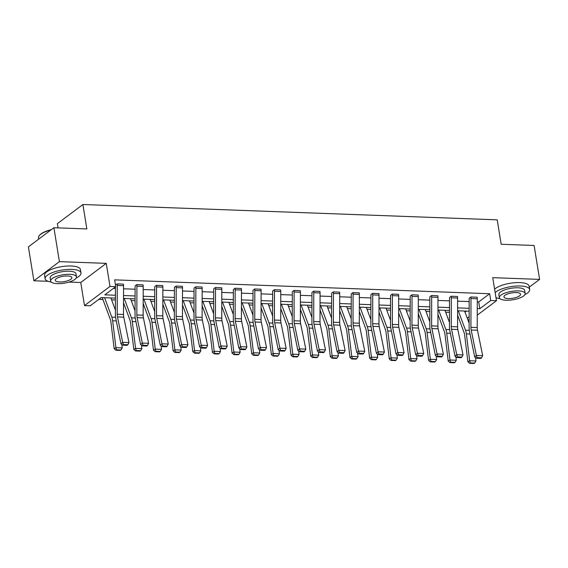 <?xml version="1.0" encoding="UTF-8"?>
<svg xmlns="http://www.w3.org/2000/svg" width="568" height="568" viewBox="0 0 568 568"><rect width="100%" height="100%" fill="white"/><g stroke="black" fill="none" stroke-linecap="round" stroke-linejoin="round"><path stroke-width="0.85" d="M529.291 287.131L539.6 279.392L492.74 277.66L496.475 300.721L477.248 315.155M53.91 227.718L59.406 261.635L33.895 280.777L28.4 246.86L53.91 227.718L86.854 228.932L82.9 204.516L497.213 219.837L501.168 244.254L534.105 245.475L539.6 279.392M496.013 297.873L496.773 297.902M469.132 319.805L467.84 319.756M98.782 299.364L102.936 299.514M111.584 299.833L115.425 299.975M131.236 300.564L135.07 300.706M150.882 301.288L154.723 301.43M170.535 302.013L174.376 302.155M190.188 302.744L194.029 302.886M209.84 303.468L213.674 303.61M229.486 304.192L233.327 304.334M249.139 304.924L252.98 305.066M268.792 305.648L272.633 305.79M288.445 306.379L292.286 306.521M308.09 307.103L311.931 307.245M327.743 307.828L331.584 307.97M347.396 308.559L351.237 308.701M367.049 309.283L370.89 309.425M386.701 310.007L390.535 310.149M406.347 310.739L410.188 310.881M426 311.463L429.841 311.605M445.653 312.194L449.494 312.336M115.425 298.115L101.154 297.582L90.22 305.79L84.49 305.577L110 286.428L115.737 286.641L104.803 294.842L115.432 295.239M69.012 282.076L80.755 282.509L84.49 305.577M33.895 280.777L48.074 281.302M58.071 227.867L57.382 223.657L82.9 204.516M136.781 284.611L136.789 284.639A5.084 2.528 92.1 0 1 136.909 286.187L136.86 314.97A7.263 3.614 -87.9 0 0 137.115 317.654L142.312 343.065L140.63 344.606L135.44 319.188A10.898 5.417 92.1 0 1 135.049 315.155L135.099 286.378A1.455 0.724 -87.9 0 0 135.063 285.931L136.781 284.611L143.086 284.873A5.084 2.528 92.1 0 1 143.207 286.421L143.157 315.197A7.263 3.614 -87.9 0 0 143.413 317.888L148.61 343.299L142.312 343.065L143.101 345.273L142.426 345.891L146.835 346.054L147.51 345.436L143.101 345.273M176.087 286.066L176.087 286.094A5.084 2.528 92.1 0 1 176.208 287.635L176.158 316.419A7.263 3.614 -87.9 0 0 176.421 319.109L181.611 344.52L179.935 346.054L174.738 320.643A10.898 5.417 92.1 0 1 174.355 316.61L174.397 287.827A1.455 0.724 -87.9 0 0 174.362 287.387L176.087 286.066L182.385 286.329A5.084 2.528 92.1 0 1 182.506 287.869L182.456 316.653A7.263 3.614 -87.9 0 0 182.719 319.344L187.909 344.755L181.611 344.52L182.406 346.728L181.732 347.339L186.141 347.502L186.815 346.892L182.406 346.728M215.386 287.522L215.393 287.55A5.084 2.528 92.1 0 1 215.513 289.091L215.464 317.874A7.263 3.614 -87.9 0 0 215.719 320.565L220.916 345.976L219.234 347.51L214.044 322.099A10.898 5.417 92.1 0 1 213.653 318.066L213.703 289.282A1.455 0.724 -87.9 0 0 213.667 288.842L215.386 287.522L221.69 287.784A5.084 2.528 92.1 0 1 221.811 289.325L221.761 318.108A7.263 3.614 -87.9 0 0 222.017 320.799L227.214 346.21L220.916 345.976L221.705 348.184L221.037 348.795L225.446 348.958L226.114 348.347L221.705 348.184M254.691 288.977L254.691 288.998A5.084 2.528 92.1 0 1 254.812 290.546L254.762 319.33A7.263 3.614 -87.9 0 0 255.025 322.013L260.215 347.431L258.539 348.965L253.342 323.554A10.898 5.417 92.1 0 1 252.959 319.521L253.001 290.738A1.455 0.724 -87.9 0 0 252.973 290.298L254.691 288.977L260.989 289.233A5.084 2.528 92.1 0 1 261.11 290.781L261.067 319.564A7.263 3.614 -87.9 0 0 261.323 322.248L266.513 347.659L260.215 347.431L261.01 349.632L260.336 350.25L264.745 350.413L265.419 349.796L261.01 349.632M293.99 290.425L293.997 290.454A5.084 2.528 92.1 0 1 294.118 292.002L294.068 320.785A7.263 3.614 -87.9 0 0 294.323 323.469L299.521 348.88L297.838 350.421L292.648 325.002A10.898 5.417 92.1 0 1 292.257 320.97L292.307 292.193A1.455 0.724 -87.9 0 0 292.271 291.746L293.99 290.425L300.294 290.688A5.084 2.528 92.1 0 1 300.415 292.236L300.365 321.012A7.263 3.614 -87.9 0 0 300.628 323.703L305.818 349.114L299.521 348.88L300.309 351.088L299.641 351.706L304.05 351.869L304.718 351.251L300.309 351.088M333.295 291.881L333.295 291.909A5.084 2.528 92.1 0 1 333.416 293.45L333.373 322.233A7.263 3.614 -87.9 0 0 333.629 324.924L338.819 350.335L337.144 351.869L331.946 326.458A10.898 5.417 92.1 0 1 331.563 322.425L331.606 293.642A1.455 0.724 -87.9 0 0 331.577 293.202L333.295 291.881L339.6 292.144A5.084 2.528 92.1 0 1 339.714 293.684L339.671 322.468A7.263 3.614 -87.9 0 0 339.927 325.159L345.124 350.57L338.819 350.335L339.614 352.543L338.94 353.154L343.349 353.317L344.023 352.707L339.614 352.543M372.594 293.336L372.601 293.365A5.084 2.528 92.1 0 1 372.722 294.906L372.672 323.689A7.263 3.614 -87.9 0 0 372.935 326.38L378.125 351.791L376.442 353.324L371.252 327.913A10.898 5.417 92.1 0 1 370.861 323.881L370.911 295.097A1.455 0.724 -87.9 0 0 370.876 294.657L372.594 293.336L378.899 293.592A5.084 2.528 92.1 0 1 379.019 295.14L378.97 323.923A7.263 3.614 -87.9 0 0 379.232 326.614L384.422 352.025L378.125 351.791L378.913 353.999L378.245 354.609L382.655 354.773L383.322 354.162L378.913 353.999M411.899 294.792L411.906 294.813A5.084 2.528 92.1 0 1 412.02 296.361L411.977 325.144A7.263 3.614 -87.9 0 0 412.233 327.828L417.43 353.246L415.748 354.78L410.55 329.369A10.898 5.417 92.1 0 1 410.167 325.336L410.217 296.553A1.455 0.724 -87.9 0 0 410.181 296.113L411.899 294.792L418.204 295.048A5.084 2.528 92.1 0 1 418.318 296.595L418.275 325.379A7.263 3.614 -87.9 0 0 418.531 328.063L423.728 353.474L417.43 353.246L418.218 355.447L417.544 356.065L421.953 356.228L422.627 355.611L418.218 355.447M451.198 296.24L451.205 296.269A5.084 2.528 92.1 0 1 451.326 297.817L451.276 326.593A7.263 3.614 -87.9 0 0 451.539 329.284L456.729 354.695L455.046 356.235L449.856 330.817A10.898 5.417 92.1 0 1 449.465 326.785L449.515 298.008A1.455 0.724 -87.9 0 0 449.48 297.561L451.198 296.24L457.503 296.503A5.084 2.528 92.1 0 1 457.623 298.044L457.574 326.827A7.263 3.614 -87.9 0 0 457.836 329.518L463.026 354.929L456.729 354.695L457.517 356.903L456.85 357.52L461.259 357.684L461.926 357.066L457.517 356.903M113.366 288.416L115.439 288.494M123.547 288.792L135.092 289.219M143.2 289.524L154.744 289.95M162.853 290.248L174.397 290.674M182.498 290.972L194.043 291.398M202.151 291.704L213.696 292.129M221.804 292.428L233.349 292.854M241.457 293.152L253.001 293.585M261.11 293.883L272.647 294.309M280.755 294.607L292.3 295.033M300.408 295.332L311.953 295.765M320.061 296.063L331.606 296.489M339.714 296.787L351.258 297.213M359.359 297.518L370.904 297.944M379.012 298.243L390.557 298.669M398.665 298.967L410.21 299.393M418.318 299.698L429.862 300.124M437.964 300.422L449.508 300.848M457.616 301.146L469.161 301.58M477.269 301.878L478.717 301.928L489.644 293.727L114.637 279.861L115.737 286.641M470.851 296.972L470.858 297A5.084 2.528 92.1 0 1 470.978 298.541L470.929 327.324A7.263 3.614 -87.9 0 0 471.184 330.015L476.382 355.426L474.699 356.96L469.509 331.549A10.898 5.417 92.1 0 1 469.118 327.516L469.168 298.732A1.455 0.724 -87.9 0 0 469.132 298.292L470.851 296.972L477.155 297.227A5.084 2.528 92.1 0 1 477.276 298.775L477.226 327.558A7.263 3.614 -87.9 0 0 477.482 330.242L482.679 355.66L476.382 355.426L477.17 357.627L476.502 358.245L480.904 358.408L481.579 357.79L477.17 357.627M431.552 295.516L431.552 295.545A5.084 2.528 92.1 0 1 431.673 297.085L431.623 325.869A7.263 3.614 -87.9 0 0 431.886 328.56L437.076 353.971L435.4 355.504L430.203 330.093A10.898 5.417 92.1 0 1 429.82 326.06L429.862 297.277A1.455 0.724 -87.9 0 0 429.827 296.837L431.552 295.516L437.85 295.779A5.084 2.528 92.1 0 1 437.971 297.32L437.921 326.103A7.263 3.614 -87.9 0 0 438.184 328.794L443.374 354.205L437.076 353.971L437.871 356.179L437.197 356.789L441.606 356.952L442.28 356.342L437.871 356.179M392.247 294.061L392.254 294.089A5.084 2.528 92.1 0 1 392.374 295.637L392.325 324.413A7.263 3.614 -87.9 0 0 392.58 327.104L397.777 352.515L396.095 354.049L390.905 328.638A10.898 5.417 92.1 0 1 390.514 324.605L390.564 295.821A1.455 0.724 -87.9 0 0 390.528 295.381L392.247 294.061L398.551 294.323A5.084 2.528 92.1 0 1 398.672 295.864L398.622 324.647A7.263 3.614 -87.9 0 0 398.878 327.338L404.075 352.749L397.777 352.515L398.566 354.723L397.891 355.334L402.3 355.497L402.975 354.886L398.566 354.723M352.948 292.605L352.948 292.634A5.084 2.528 92.1 0 1 353.069 294.181L353.019 322.965A7.263 3.614 -87.9 0 0 353.282 325.649L358.472 351.067L356.796 352.6L351.599 327.189A10.898 5.417 92.1 0 1 351.209 323.149L351.258 294.373A1.455 0.724 -87.9 0 0 351.223 293.933L352.948 292.605L359.246 292.868A5.084 2.528 92.1 0 1 359.366 294.416L359.317 323.192A7.263 3.614 -87.9 0 0 359.579 325.883L364.77 351.294L358.472 351.067L359.267 353.268L358.593 353.885L363.002 354.049L363.676 353.431L359.267 353.268M319.947 291.412L313.65 291.185A5.084 2.528 92.1 0 1 313.77 292.726L313.721 321.509A7.263 3.614 -87.9 0 0 313.976 324.2L319.173 349.611L317.491 351.145L312.301 325.734A10.898 5.417 92.1 0 1 311.91 321.701L311.96 292.918A1.455 0.724 -87.9 0 0 311.924 292.477L313.642 291.157L319.947 291.412A5.084 2.528 92.1 0 1 320.068 292.96L320.018 321.744A7.263 3.614 -87.9 0 0 320.274 324.427L325.471 349.845L319.173 349.611L319.961 351.812L319.287 352.43L323.696 352.593L324.371 351.975L319.961 351.812M280.642 289.964L274.344 289.73A5.084 2.528 92.1 0 1 274.465 291.27L274.415 320.054A7.263 3.614 -87.9 0 0 274.678 322.745L279.868 348.156L278.192 349.689L272.995 324.278A10.898 5.417 92.1 0 1 272.604 320.245L272.654 291.462A1.455 0.724 -87.9 0 0 272.619 291.022L274.344 289.701L280.642 289.964A5.084 2.528 92.1 0 1 280.762 291.505L280.713 320.288A7.263 3.614 -87.9 0 0 280.975 322.979L286.166 348.39L279.868 348.156L280.656 350.364L279.988 350.974L284.398 351.138L285.065 350.527L280.656 350.364M241.343 288.509L235.046 288.274A5.084 2.528 92.1 0 1 235.159 289.822L235.116 318.598A7.263 3.614 -87.9 0 0 235.372 321.289L240.569 346.7L238.887 348.234L233.696 322.823A10.898 5.417 92.1 0 1 233.306 318.79L233.356 290.007A1.455 0.724 -87.9 0 0 233.32 289.566L235.038 288.246L241.343 288.509A5.084 2.528 92.1 0 1 241.464 290.049L241.414 318.833A7.263 3.614 -87.9 0 0 241.67 321.524L246.867 346.934L240.569 346.7L241.357 348.908L240.683 349.519L245.092 349.682L245.766 349.071L241.357 348.908M202.038 287.053L195.74 286.819A5.084 2.528 92.1 0 1 195.861 288.366L195.811 317.15A7.263 3.614 -87.9 0 0 196.074 319.834L201.264 345.252L199.581 346.785L194.391 321.374A10.898 5.417 92.1 0 1 194 317.342L194.05 288.558A1.455 0.724 -87.9 0 0 194.015 288.118L195.733 286.797L202.038 287.053A5.084 2.528 92.1 0 1 202.158 288.601L202.109 317.377A7.263 3.614 -87.9 0 0 202.371 320.068L207.561 345.479L201.264 345.252L202.052 347.453L201.384 348.07L205.793 348.234L206.461 347.616L202.052 347.453M156.434 285.342L156.441 285.37A5.084 2.528 92.1 0 1 156.555 286.911L156.512 315.694A7.263 3.614 -87.9 0 0 156.768 318.385L161.965 343.796L160.282 345.33L155.085 319.919A10.898 5.417 92.1 0 1 154.702 315.886L154.752 287.103A1.455 0.724 -87.9 0 0 154.716 286.662L156.434 285.342L162.739 285.597A5.084 2.528 92.1 0 1 162.853 287.145L162.81 315.929A7.263 3.614 -87.9 0 0 163.066 318.613L168.263 344.031L161.965 343.796L162.753 346.004L162.079 346.615L166.488 346.778L167.162 346.161L162.753 346.004M115.489 285.122L117.129 283.886L123.433 284.149A5.084 2.528 92.1 0 1 123.554 285.69L123.504 314.473A7.263 3.614 -87.9 0 0 123.767 317.164L128.957 342.575L122.66 342.341L123.448 344.549L122.78 345.159L127.189 345.323L127.857 344.712L123.448 344.549M489.644 293.727L490.745 300.515L496.475 300.721M80.755 282.509L106.266 263.367L59.406 261.635M106.266 263.367L110 286.428M477.255 308.616L479.811 308.715L490.745 300.515M123.54 295.537L135.085 295.964M143.186 296.262L154.73 296.688M162.838 296.993L174.383 297.419M182.491 297.717L194.036 298.143M202.144 298.441L213.689 298.867M221.79 299.173L233.334 299.599M241.443 299.897L252.987 300.323M261.095 300.621L272.64 301.054M280.748 301.352L292.293 301.778M300.401 302.077L311.938 302.503M320.047 302.801L331.591 303.234M339.7 303.532L351.244 303.958M359.352 304.256L370.897 304.682M379.005 304.988L390.543 305.414M398.651 305.712L410.195 306.138M418.304 306.436L429.848 306.862M437.956 307.167L449.501 307.593M457.609 307.891L469.154 308.317M469.147 311.2L457.602 310.767M449.494 310.469L437.949 310.043M429.841 309.745L418.296 309.319M410.195 309.013L398.651 308.587M390.543 308.289L378.998 307.863M370.89 307.565L359.345 307.139M351.237 306.834L339.692 306.408M331.591 306.109L320.047 305.683M311.938 305.385L300.394 304.952M292.286 304.654L280.741 304.228M272.633 303.93L261.088 303.504M252.98 303.198L241.443 302.772M233.334 302.474L221.79 302.048M213.682 301.75L202.137 301.324M194.029 301.019L182.484 300.593M174.376 300.294L162.831 299.868M154.73 299.57L143.186 299.137M135.077 298.839L123.533 298.413M467.244 318.144L469.14 316.724M465.036 312.194L466.498 311.101M478.717 301.928L479.811 308.715M474.699 356.96L476.502 358.245M481.579 357.79L482.679 355.66M457.595 315.126L464.042 332.486A7.263 3.614 92.1 0 1 464.617 334.942L467.89 361.795L469.651 360.751L466.378 333.899A10.898 5.417 -87.9 0 0 465.519 330.214L458.305 310.795M469.125 323.206L464.603 311.03M470.29 362.909L469.58 363.321L473.989 363.484L474.699 363.066L470.29 362.909L469.651 360.751L475.948 360.985L475.53 357.549M475.948 360.985L474.699 363.066M469.58 363.321L467.89 361.795M524.931 294.593A18.162 5.886 170.8 0 0 529.681 289.552A18.162 5.886 170.8 0 0 520.373 285.988A18.162 5.886 170.8 0 0 495.154 292.584M529.681 289.552L529.135 286.158A18.162 5.886 170.8 0 0 519.827 282.594A18.162 5.886 170.8 0 0 494.607 289.197M499.357 297.667L498.853 294.543A13.078 4.239 -9.2 0 1 504.881 289.822A13.078 4.239 -9.2 0 1 517.959 287.798A13.078 4.239 -9.2 0 1 524.662 290.362L525.166 293.486A13.078 4.239 170.8 0 0 518.47 290.915A13.078 4.239 170.8 0 0 505.385 292.939A13.078 4.239 170.8 0 0 499.357 297.667A13.078 4.239 170.8 0 0 506.06 300.231A13.078 4.239 170.8 0 0 519.138 298.207A13.078 4.239 170.8 0 0 525.166 293.486M516.262 292.57A8.428 2.733 170.8 0 0 507.827 293.876A8.428 2.733 170.8 0 0 503.944 296.922A8.428 2.733 170.8 0 0 508.261 298.576A8.428 2.733 170.8 0 0 516.695 297.27A8.428 2.733 170.8 0 0 520.579 294.224A8.428 2.733 170.8 0 0 516.262 292.57M495.963 297.568A18.162 5.886 170.8 0 0 499.932 298.64M76.226 278A18.162 5.886 170.8 0 0 80.983 272.952A18.162 5.886 170.8 0 0 71.674 269.388A18.162 5.886 170.8 0 0 53.498 272.2A18.162 5.886 170.8 0 0 45.128 278.76A18.162 5.886 170.8 0 0 51.234 282.048M80.983 272.952L80.429 269.566A18.162 5.886 170.8 0 0 71.128 265.994A18.162 5.886 170.8 0 0 52.952 268.806A18.162 5.886 170.8 0 0 44.581 275.366L45.128 278.76M50.651 281.068L50.147 277.951A13.078 4.239 -9.2 0 1 56.175 273.222A13.078 4.239 -9.2 0 1 69.26 271.199A13.078 4.239 -9.2 0 1 75.963 273.769L76.467 276.886A13.078 4.239 170.8 0 0 69.765 274.323A13.078 4.239 170.8 0 0 56.679 276.346A13.078 4.239 170.8 0 0 50.651 281.068A13.078 4.239 170.8 0 0 57.354 283.638A13.078 4.239 170.8 0 0 70.439 281.614A13.078 4.239 170.8 0 0 76.467 276.886M67.556 275.977A8.428 2.733 170.8 0 0 59.129 277.283A8.428 2.733 170.8 0 0 55.245 280.322A8.428 2.733 170.8 0 0 59.562 281.976A8.428 2.733 170.8 0 0 67.997 280.677A8.428 2.733 170.8 0 0 71.88 277.631A8.428 2.733 170.8 0 0 67.556 275.977M50.815 230.04A18.162 5.886 170.8 0 0 39.256 235.621A18.162 5.886 170.8 0 0 38.496 237.786L38.709 239.121M39.256 235.621L39.604 235.202A17.722 5.744 -9.2 0 1 51.361 229.628M455.046 356.235L456.85 357.52M461.926 357.066L463.026 354.929M435.4 355.504L437.197 356.789M442.28 356.342L443.374 354.205M437.942 314.402L444.396 331.762A7.263 3.614 92.1 0 1 444.964 334.211L448.237 361.07L449.998 360.02L446.725 333.167A10.898 5.417 -87.9 0 0 445.866 329.49L438.652 310.071M449.473 322.482L444.95 310.298M450.637 362.178L449.934 362.597L454.343 362.76L455.046 362.341L450.637 362.178L449.998 360.02L456.296 360.254L455.877 356.825M456.296 360.254L455.046 362.341M449.934 362.597L448.237 361.07M418.289 313.671L424.743 331.037A7.263 3.614 92.1 0 1 425.318 333.487L428.591 360.339L430.345 359.296L427.072 332.443A10.898 5.417 -87.9 0 0 426.213 328.765L418.999 309.34M429.827 321.758L425.297 309.574M430.984 361.454L430.281 361.873L434.69 362.036L435.393 361.617L430.984 361.454L430.345 359.296L436.643 359.53L436.224 356.101M436.643 359.53L435.393 361.617M430.281 361.873L428.591 360.339M415.748 354.78L417.544 356.065M422.627 355.611L423.728 353.474M398.644 312.947L405.09 330.306A7.263 3.614 92.1 0 1 405.666 332.763L408.939 359.615L410.7 358.571L407.426 331.712A10.898 5.417 -87.9 0 0 406.56 328.034L399.347 308.616M410.174 321.026L405.644 308.85M411.331 360.723L410.628 361.141L415.038 361.305L415.74 360.886L411.331 360.723L410.7 358.571L416.997 358.806L416.578 355.369M416.997 358.806L415.74 360.886M410.628 361.141L408.939 359.615M396.095 354.049L397.891 355.334M402.975 354.886L404.075 352.749M378.991 312.215L385.438 329.582A7.263 3.614 92.1 0 1 386.013 332.031L389.286 358.891L391.047 357.84L387.774 330.988A10.898 5.417 -87.9 0 0 386.915 327.31L379.701 307.891M390.521 320.302L385.999 308.119M391.679 359.998L390.976 360.417L395.385 360.581L396.088 360.162L391.679 359.998L391.047 357.84L397.344 358.074L396.925 354.645M397.344 358.074L396.088 360.162M390.976 360.417L389.286 358.891M376.442 353.324L378.245 354.609M383.322 354.162L384.422 352.025M359.338 311.491L365.792 328.858A7.263 3.614 92.1 0 1 366.36 331.307L369.633 358.159L371.394 357.116L368.121 330.264A10.898 5.417 -87.9 0 0 367.262 326.586L360.048 307.16M370.868 319.578L366.346 307.394M372.033 359.274L371.33 359.693L375.739 359.856L376.442 359.438L372.033 359.274L371.394 357.116L377.692 357.35L377.273 353.921M377.692 357.35L376.442 359.438M371.33 359.693L369.633 358.159M356.796 352.6L358.593 353.885M363.676 353.431L364.77 351.294M339.685 310.767L346.139 328.126A7.263 3.614 92.1 0 1 346.714 330.583L349.98 357.435L351.741 356.392L348.468 329.532A10.898 5.417 -87.9 0 0 347.609 325.854L340.395 306.436M351.216 318.847L346.693 306.67M352.38 358.543L351.677 358.962L356.086 359.125L356.789 358.706L352.38 358.543L351.741 356.392L358.039 356.619L357.62 353.189M358.039 356.619L356.789 358.706M351.677 358.962L349.98 357.435M337.144 351.869L338.94 353.154M344.023 352.707L345.124 350.57M320.04 310.036L326.486 327.402A7.263 3.614 92.1 0 1 327.061 329.852L330.335 356.704L332.088 355.66L328.822 328.808A10.898 5.417 -87.9 0 0 327.956 325.13L320.743 305.705M331.57 318.123L327.04 305.939M332.727 357.819L332.024 358.238L336.433 358.401L337.136 357.982L332.727 357.819L332.088 355.66L338.393 355.895L337.974 352.465M338.393 355.895L337.136 357.982M332.024 358.238L330.335 356.704M317.491 351.145L319.287 352.43M324.371 351.975L325.471 349.845M300.387 309.311L306.834 326.671A7.263 3.614 92.1 0 1 307.409 329.128L310.682 355.98L312.443 354.936L309.169 328.084A10.898 5.417 -87.9 0 0 308.31 324.399L301.09 304.981M311.917 317.398L307.394 305.215M313.075 357.094L312.372 357.506L316.781 357.67L317.484 357.258L313.075 357.094L312.443 354.936L318.74 355.17L318.321 351.734M318.74 355.17L317.484 357.258M312.372 357.506L310.682 355.98M297.838 350.421L299.641 351.706M304.718 351.251L305.818 349.114M278.192 349.689L279.988 350.974M285.065 350.527L286.166 348.39M258.539 348.965L260.336 350.25M265.419 349.796L266.513 347.659M238.887 348.234L240.683 349.519M245.766 349.071L246.867 346.934M219.234 347.51L221.037 348.795M226.114 348.347L227.214 346.21M199.581 346.785L201.384 348.07M206.461 347.616L207.561 345.479M179.935 346.054L181.732 347.339M186.815 346.892L187.909 344.755M160.282 345.33L162.079 346.615M167.162 346.161L168.263 344.031M140.63 344.606L142.426 345.891M147.51 345.436L148.61 343.299M117.129 283.886L117.136 283.915A5.084 2.528 92.1 0 1 117.257 285.455L117.207 314.239A7.263 3.614 -87.9 0 0 117.469 316.93L122.66 342.341L120.977 343.874L115.787 318.463A10.898 5.417 92.1 0 1 115.396 314.431L115.446 286.861M120.977 343.874L122.78 345.159M127.857 344.712L128.957 342.575M280.734 308.587L287.188 325.947A7.263 3.614 92.1 0 1 287.756 328.396L291.029 355.256L292.79 354.205L289.517 327.353A10.898 5.417 -87.9 0 0 288.658 323.675L281.444 304.256M292.264 316.667L287.742 304.483M293.429 356.363L292.726 356.782L297.135 356.945L297.838 356.526L293.429 356.363L292.79 354.205L299.087 354.439L298.669 351.01M299.087 354.439L297.838 356.526M292.726 356.782L291.029 355.256M261.081 307.856L267.535 325.223A7.263 3.614 92.1 0 1 268.11 327.672L271.376 354.524L273.137 353.481L269.864 326.628A10.898 5.417 -87.9 0 0 269.005 322.951L261.791 303.525M272.612 315.943L268.089 303.759M273.776 355.639L273.073 356.058L277.482 356.221L278.185 355.802L273.776 355.639L273.137 353.481L279.435 353.715L279.016 350.286M279.435 353.715L278.185 355.802M273.073 356.058L271.376 354.524M241.435 307.132L247.882 324.491A7.263 3.614 92.1 0 1 248.457 326.948L251.731 353.8L253.484 352.756L250.218 325.897A10.898 5.417 -87.9 0 0 249.352 322.219L242.138 302.801M252.966 315.212L248.436 303.035M254.123 354.908L253.42 355.327L257.829 355.49L258.532 355.071L254.123 354.908L253.484 352.756L259.782 352.991L259.37 349.554M259.782 352.991L258.532 355.071M253.42 355.327L251.731 353.8M221.783 306.4L228.229 323.767A7.263 3.614 92.1 0 1 228.805 326.217L232.078 353.076L233.839 352.025L230.565 325.173A10.898 5.417 -87.9 0 0 229.706 321.495L222.486 302.077M233.313 314.487L228.79 302.304M234.47 354.183L233.767 354.602L238.177 354.766L238.879 354.347L234.47 354.183L233.839 352.025L240.136 352.259L239.717 348.83M240.136 352.259L238.879 354.347M233.767 354.602L232.078 353.076M202.13 305.676L208.577 323.043A7.263 3.614 92.1 0 1 209.152 325.492L212.425 352.345L214.186 351.301L210.913 324.449A10.898 5.417 -87.9 0 0 210.054 320.771L202.84 301.345M213.66 313.763L209.138 301.58M214.825 353.459L214.115 353.878L218.524 354.041L219.234 353.623L214.825 353.459L214.186 351.301L220.483 351.535L220.064 348.106M220.483 351.535L219.234 353.623M214.115 353.878L212.425 352.345M182.477 304.952L188.931 322.312A7.263 3.614 92.1 0 1 189.499 324.768L192.772 351.62L194.533 350.577L191.26 323.717A10.898 5.417 -87.9 0 0 190.401 320.04L183.187 300.621M194.007 313.032L189.485 300.855M195.172 352.728L194.469 353.147L198.878 353.31L199.581 352.891L195.172 352.728L194.533 350.577L200.831 350.804L200.412 347.375M200.831 350.804L199.581 352.891M194.469 353.147L192.772 351.62M162.824 304.221L169.278 321.587A7.263 3.614 92.1 0 1 169.853 324.037L173.126 350.896L174.88 349.845L171.607 322.993A10.898 5.417 -87.9 0 0 170.748 319.315L163.534 299.89M174.362 312.308L169.832 300.124M175.519 352.004L174.816 352.423L179.225 352.586L179.928 352.167L175.519 352.004L174.88 349.845L181.178 350.08L180.766 346.65M181.178 350.08L179.928 352.167M174.816 352.423L173.126 350.896M143.179 303.497L149.625 320.856A7.263 3.614 92.1 0 1 150.201 323.313L153.474 350.165L155.234 349.121L151.961 322.269A10.898 5.417 -87.9 0 0 151.095 318.584L143.881 299.166M154.709 311.584L150.179 299.4M155.866 351.28L155.163 351.699L159.572 351.855L160.275 351.443L155.866 351.28L155.234 349.121L161.532 349.356L161.113 345.919M161.532 349.356L160.275 351.443M155.163 351.699L153.474 350.165M123.526 302.772L129.973 320.132A7.263 3.614 92.1 0 1 130.548 322.589L133.821 349.441L135.582 348.397L132.308 321.538A10.898 5.417 -87.9 0 0 131.449 317.86L124.236 298.441M135.056 310.852L130.534 298.676M136.221 350.548L135.511 350.967L139.92 351.13L140.623 350.712L136.221 350.548L135.582 348.397L141.879 348.624L141.46 345.195M141.879 348.624L140.623 350.712M135.511 350.967L133.821 349.441M102.233 297.625L110.327 319.408A7.263 3.614 92.1 0 1 110.895 321.857L114.168 348.709L115.929 347.666L112.656 320.813A10.898 5.417 -87.9 0 0 111.797 317.136L104.583 297.71M115.403 310.128L110.881 297.944M116.568 349.824L115.865 350.243L120.274 350.406L120.977 349.987L116.568 349.824L115.929 347.666L122.227 347.9L121.808 344.471M122.227 347.9L120.977 349.987M115.865 350.243L114.168 348.709M477.155 297.227L470.858 297M477.226 327.558L470.929 327.324M477.482 330.242L471.184 330.015M477.276 298.775L470.978 298.541M466.378 333.899L470.013 334.034M465.519 330.214L469.303 330.356M457.503 296.503L451.205 296.269M457.574 326.827L451.276 326.593M457.836 329.518L451.539 329.284M457.623 298.044L451.326 297.817M437.85 295.779L431.552 295.545M437.921 326.103L431.623 325.869M438.184 328.794L431.886 328.56M437.971 297.32L431.673 297.085M446.725 333.167L450.367 333.302M445.866 329.49L449.657 329.632M427.072 332.443L430.714 332.578M426.213 328.765L430.004 328.9M418.204 295.048L411.906 294.813M418.275 325.379L411.977 325.144M418.531 328.063L412.233 327.828M418.318 296.595L412.02 296.361M407.426 331.712L411.062 331.847M406.56 328.034L410.352 328.176M398.551 294.323L392.254 294.089M398.622 324.647L392.325 324.413M398.878 327.338L392.58 327.104M398.672 295.864L392.374 295.637M387.774 330.988L391.409 331.123M386.915 327.31L390.699 327.452M378.899 293.592L372.601 293.365M378.97 323.923L372.672 323.689M379.232 326.614L372.935 326.38M379.019 295.14L372.722 294.906M368.121 330.264L371.756 330.399M367.262 326.586L371.053 326.721M359.246 292.868L352.948 292.634M359.317 323.192L353.019 322.965M359.579 325.883L353.282 325.649M359.366 294.416L353.069 294.181M348.468 329.532L352.11 329.667M347.609 325.854L351.4 325.996M339.6 292.144L333.295 291.909M339.671 322.468L333.373 322.233M339.927 325.159L333.629 324.924M339.714 293.684L333.416 293.45M328.822 328.808L332.457 328.943M327.956 325.13L331.748 325.272M320.018 321.744L313.721 321.509M320.274 324.427L313.976 324.2M320.068 292.96L313.77 292.726M309.169 328.084L312.805 328.219M308.31 324.399L312.095 324.541M300.294 290.688L293.997 290.454M300.365 321.012L294.068 320.785M300.628 323.703L294.323 323.469M300.415 292.236L294.118 292.002M280.713 320.288L274.415 320.054M280.975 322.979L274.678 322.745M280.762 291.505L274.465 291.27M260.989 289.233L254.691 288.998M261.067 319.564L254.762 319.33M261.323 322.248L255.025 322.013M261.11 290.781L254.812 290.546M241.414 318.833L235.116 318.598M241.67 321.524L235.372 321.289M241.464 290.049L235.159 289.822M221.69 287.784L215.393 287.55M221.761 318.108L215.464 317.874M222.017 320.799L215.719 320.565M221.811 289.325L215.513 289.091M202.109 317.377L195.811 317.15M202.371 320.068L196.074 319.834M202.158 288.601L195.861 288.366M182.385 286.329L176.087 286.094M182.456 316.653L176.158 316.419M182.719 319.344L176.421 319.109M182.506 287.869L176.208 287.635M162.739 285.597L156.441 285.37M162.81 315.929L156.512 315.694M163.066 318.613L156.768 318.385M162.853 287.145L156.555 286.911M143.086 284.873L136.789 284.639M143.157 315.197L136.86 314.97M143.413 317.888L137.115 317.654M143.207 286.421L136.909 286.187M123.433 284.149L117.136 283.915M123.504 314.473L117.207 314.239M123.767 317.164L117.469 316.93M123.554 285.69L117.257 285.455M289.517 327.353L293.152 327.488M288.658 323.675L292.442 323.817M269.864 326.628L273.506 326.763M269.005 322.951L272.796 323.085M250.218 325.897L253.853 326.032M249.352 322.219L253.143 322.361M230.565 325.173L234.201 325.308M229.706 321.495L233.491 321.637M210.913 324.449L214.548 324.584M210.054 320.771L213.838 320.906M191.26 323.717L194.902 323.852M190.401 320.04L194.192 320.182M171.607 322.993L175.249 323.128M170.748 319.315L174.539 319.457M151.961 322.269L155.596 322.404M151.095 318.584L154.886 318.726M132.308 321.538L135.944 321.673M131.449 317.86L135.234 318.002M112.656 320.813L116.291 320.948M111.797 317.136L115.588 317.271"/></g></svg>
